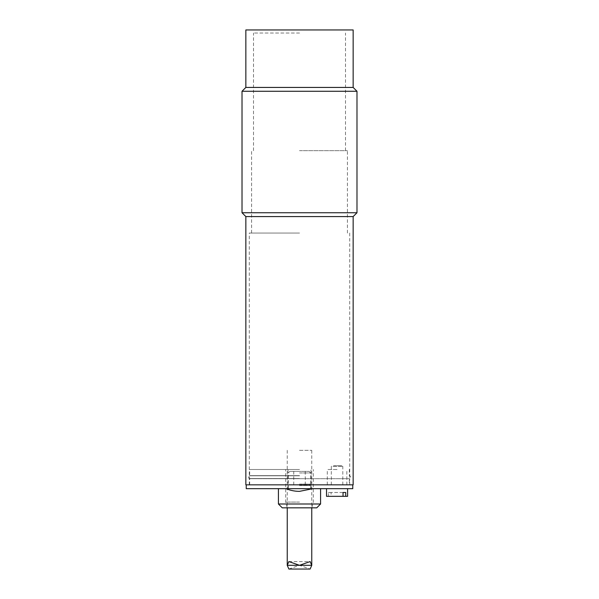<?xml version="1.0" encoding="UTF-8"?>
<svg xmlns="http://www.w3.org/2000/svg" width="599" height="599" viewBox="0 0 599 599"><rect width="100%" height="100%" fill="white"/><g stroke="black" fill="none" stroke-linecap="round" stroke-linejoin="round"><path stroke-width="0.45" stroke-dasharray="3 2.25" d="M332.992 466.441L342.808 466.441L332.992 466.441M341.123 484.838L331.307 484.838L341.123 484.838M343.032 492.498L328.372 492.498L328.372 496.331L343.032 496.331L331.082 496.331L331.082 492.498L343.032 492.498M331.082 492.498L328.372 492.498M328.372 496.331L326.515 496.331M344.507 488.664L326.515 488.664L344.507 488.664M347.592 496.331L331.082 496.331M333.531 465.678L342.036 465.678L333.531 465.678M352.766 488.664L246.234 488.664M299.5 484.097L310.709 484.097L299.5 484.097M299.5 472.955L310.709 472.955L299.5 472.955M299.5 485.579L310.709 485.579L299.5 485.579M286.09 488.664L312.91 488.664L286.09 488.664M288.291 488.664L288.291 485.579A1.535 1.535 0 0 1 288.291 484.097L288.291 472.955L289.826 471.42L309.174 471.42L289.826 471.42M353.148 484.838L245.852 484.838M299.5 469.504L249.678 469.504L299.5 469.504M337.057 484.838L327.286 484.838L337.057 484.838M337.057 469.504L327.286 469.504L337.057 469.504M299.5 488.664L278.423 488.664L299.5 488.664M299.5 478.541L249.678 478.541L299.5 478.541M299.5 475.801L249.678 475.801L299.5 475.801M349.322 469.504L349.322 475.801A1.917 1.917 0 0 1 349.322 478.541L349.322 484.838M299.5 502.082L285.701 502.082L299.5 502.082M316.744 507.832L282.256 507.832M320.577 503.999L278.423 503.999M299.5 233.056L249.296 233.056L299.5 233.056M299.5 150.663L347.405 150.663L299.5 150.663M353.148 87.432L245.852 87.432M356.982 91.265L242.018 91.265M242.018 212.75L356.982 212.75M353.148 216.576L245.852 216.576M299.5 475.636L249.296 475.636L299.5 475.636M349.704 233.056L349.704 475.636A1.917 1.917 0 0 1 349.704 478.706L249.296 478.706L349.704 478.706L349.704 484.838M299.5 33.012L253.512 33.012L299.5 33.012M353.148 29.95L245.852 29.95M299.5 450.343L311.765 450.343L299.5 450.343M288.883 569.05L299.5 565.314L310.117 569.05M342.808 484.838L342.808 466.441L342.036 465.678M331.307 484.838L331.307 466.441L332.071 465.678M309.174 471.42L310.709 472.955L310.709 488.664M310.993 488.664L310.993 469.504M288.007 488.664L288.007 469.504M305.25 484.838L305.25 469.504M293.75 484.838L293.75 469.504M346.828 484.838L346.828 469.504M327.286 484.838L327.286 469.504M249.678 484.838L249.678 478.541C249.102 476.677 249.102 475.763 249.678 475.801L249.678 469.504M311.765 450.343L311.765 507.832L313.299 502.082L313.299 469.504M287.235 450.343L287.235 507.832L285.701 502.082L285.701 469.504M347.405 233.056L347.405 150.663M251.595 233.056L251.595 150.663M249.296 484.838L249.296 478.706L248.81 478.167C248.51 476.617 248.675 475.771 249.296 475.636L249.296 233.056M345.488 150.663L345.488 33.012M253.512 150.663L253.512 33.012M288.883 561.577L310.117 561.577"/><path stroke-width="0.9" d="M343.032 496.331L343.032 492.498L345.735 492.498L345.735 496.331L326.515 496.331L326.515 488.664M343.032 492.498L345.735 492.498M345.735 496.331L347.592 496.331L347.592 488.664M312.91 488.664L299.5 491.352A34.877 34.877 0 0 1 286.09 488.664M246.234 484.838L246.234 488.664L352.766 488.664L352.766 484.838M320.577 503.999L278.423 503.999L282.256 507.832L316.744 507.832L320.577 503.999L320.577 488.664M299.5 87.432L353.148 87.432L356.982 91.265L242.018 91.265L245.852 87.432L299.5 87.432M353.148 216.576L353.148 484.838L245.852 484.838L245.852 216.576L353.148 216.576L356.982 212.75L242.018 212.75L242.018 91.265M245.852 87.432L245.852 29.95L353.148 29.95L353.148 87.432M310.117 569.05L311.765 565.314L310.117 561.577L299.5 565.314L288.883 561.577L287.235 565.314L288.883 569.05L310.117 569.05M287.235 507.832L287.235 565.314L311.765 565.314L311.765 507.832M278.423 503.999L278.423 488.664M356.982 212.75L356.982 91.265M245.852 216.576L242.018 212.75"/></g></svg>
